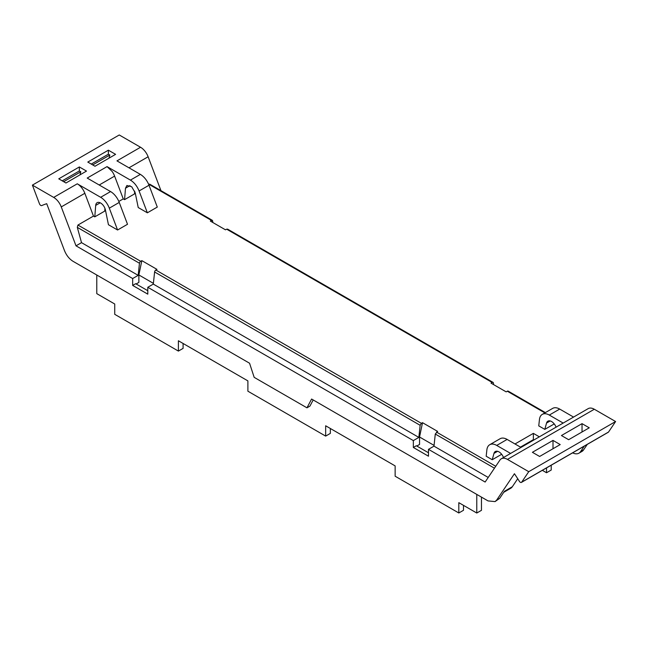 <?xml version="1.0" encoding="UTF-8"?>
<svg xmlns="http://www.w3.org/2000/svg" width="648" height="648" viewBox="0 0 648 648"><rect width="100%" height="100%" fill="white"/><g stroke="black" fill="none" stroke-linecap="round" stroke-linejoin="round"><path stroke-width="0.97" d="M532.405 452.304L539.622 456.467L560.212 444.577L553.003 440.405L532.405 452.304M582.034 423.646L589.251 427.81L568.652 439.7L561.435 435.537L582.034 423.646L582.034 431.973M553.003 448.74L553.003 440.405M507.457 459.392L528.744 471.679L521.664 482.185A2.106 1.215 60 0 1 521.421 482.412A2.106 1.215 60 0 1 519.388 481.326A181.116 104.571 60 0 0 516.74 477.203A3.507 2.025 60 0 0 516.723 477.187A181.173 104.603 60 0 0 514.431 473.729L496.7 500.045L495.064 501.601L488.041 500.912L311.591 399.038L306.966 407.827L254.178 377.355L249.553 363.22L73.103 261.346C69.296 258.998 66.412 255.377 64.436 250.484L46.713 203.691A181.173 104.603 60 0 0 44.412 204.501A3.507 2.025 60 0 0 44.404 204.501A181.116 104.571 60 0 0 41.755 205.562A2.106 1.215 60 0 1 39.471 203.796L32.4 185.117L53.687 197.405A12.288 7.096 60 0 1 61.26 206.915L76.01 245.827L132.662 278.535L132.662 285.42L147.801 294.16L147.801 287.275L413.343 440.591L413.343 447.468L428.482 456.208L428.482 449.331L485.133 482.039L499.875 460.145A12.288 7.096 60 0 1 501.317 458.784A12.288 7.096 60 0 1 507.457 459.392L594.313 409.244L615.6 421.532L528.744 471.679M551.221 465.207L551.221 470.043L546.531 472.748L542.344 470.335M546.531 472.748L546.531 467.921M517.728 478.718L512.325 486.745A14.037 8.108 60 0 1 510.681 488.3L503.731 492.31M463.506 505.375L463.506 510.276L458.816 512.981L458.816 502.662L476.774 513.03L481.464 510.324L481.464 497.113M458.816 512.981L395.142 476.215L395.142 465.904L325.661 425.785L325.661 436.104L330.35 433.39L330.35 428.49M325.661 436.104L247.892 391.206L247.892 380.886L178.403 340.767L178.403 351.086L183.092 348.381L183.092 343.472M501.317 458.784L588.173 408.637A12.288 7.096 60 0 1 594.313 409.244M521.664 482.185L608.529 432.038L615.6 421.532M608.529 432.038A2.106 1.215 60 0 1 608.278 432.265L521.421 482.412M587.266 444.398L583.565 449.898A14.037 8.108 60 0 1 581.92 451.454L578.939 453.179A14.037 8.108 60 0 1 572.621 452.855M32.4 185.117L119.256 134.97L140.543 147.258A12.288 7.096 60 0 1 148.125 156.767L128.984 167.808M160.963 190.666L148.125 156.767M584.294 446.116L580.584 451.615A14.037 8.108 60 0 1 578.939 453.179M512.325 486.745L504.403 491.314L499.681 498.328L495.064 501.601M476.774 513.03L476.774 494.4M178.403 351.086L114.728 314.321L114.728 304.009L96.779 293.641L96.779 275.019M147.801 287.275L153.309 284.099L154.605 271.982A1.758 1.013 120 0 1 155.836 270.03L156.97 269.374L141.831 260.634L138.866 274.954L138.866 282.406L136.137 283.986M212.909 222.556L212.358 220.336L149.793 184.21L148.716 184.186L211.483 220.425L210.349 221.081L225.488 229.821L226.622 229.165L492.164 382.474A1.758 1.013 -60 0 1 493.039 382.385A1.758 1.013 -60 0 1 493.395 383.009L493.59 384.604M212.714 220.96L211.483 220.425M227.853 229.7L226.622 229.165M492.164 382.474L491.03 383.13L506.169 391.87L507.303 391.214L544.855 412.889M545.373 412.598L508.178 391.125A1.758 1.013 120 0 0 507.303 391.214M100.651 197.3L110.573 191.565A14.037 8.108 -120 0 1 119.232 202.427L109.309 208.162A14.037 8.108 -120 0 0 100.651 197.3L77.274 183.805L53.687 197.405M110.573 191.565L87.205 178.07L107.058 166.609L112.128 171.445A12.288 7.096 -120 0 1 114.615 176.11L99.209 185.004M139.085 190.966L147.363 212.811L157.294 207.077L149.016 185.239L139.085 190.966C137.117 186.073 134.233 182.453 130.426 180.103L107.058 166.609M140.543 147.258L116.964 160.874L140.357 174.377C144.156 176.718 147.047 180.338 149.016 185.239M108.378 150.182L115.595 154.346L94.997 166.244L87.788 162.073L108.378 150.182L108.378 154.192L109.828 155.034L108.994 158.161M86.5 171.08L65.966 183.003L58.749 178.84L79.348 166.949L86.5 171.08M132.662 278.535L138.17 275.36L81.518 242.652L77.306 227.359L77.93 225.05L93.466 216.076L84.839 193.298A12.288 7.096 -120 0 0 82.353 188.641A12.288 7.096 -120 0 0 77.274 183.805L77.258 183.797M76.01 245.827L81.518 242.652M132.662 285.42L135.643 283.694L147.801 290.717M141.831 260.634L140.697 261.29A1.758 1.013 -60 0 0 139.466 263.242L138.17 275.36M413.343 440.591L418.851 437.408L153.309 284.099M416.818 446.035L419.548 444.455L419.548 437.003L434.071 445.395M418.851 437.408L420.147 425.299L421.378 423.338L422.512 422.682L419.548 437.003M413.343 447.468L416.316 445.743L428.482 452.766M422.512 422.682L437.651 431.422L435.286 434.039L433.99 446.148L428.482 449.331M488.219 477.455L433.99 446.148M306.966 407.827L309.938 406.11L313.178 399.954M539.347 436.825L533.361 433.366L533.361 439.676L533.887 439.976M138.866 274.954L153.39 283.346M118.835 201.439L123.25 198.887L124.578 199.649L134.501 193.922L134.719 191.176M105.251 209.28L104.846 209.506M93.466 216.076L94.794 216.845L104.725 211.11L104.944 208.364M514.998 443.969L533.361 433.366M554.243 423.922L544.806 429.373L538.755 425.882L539.452 419.491A14.037 8.108 -120 0 1 542.295 414.372A14.037 8.108 -120 0 1 549.31 415.068L563.169 423.071M109.309 208.162L117.58 230L126.32 224.961L127.51 224.273L119.232 202.427M117.58 230L108.443 224.726L105.438 210.049A7.023 4.05 -120 0 0 97.135 202.678A7.023 4.05 -120 0 0 95.702 205.408L100.213 202.8M147.363 212.811L138.227 207.53L135.221 192.853L131.706 186.762L126.919 185.49L125.485 188.212L124.578 199.649M501.665 454.28L492.229 459.732L486.178 456.233L486.875 449.842A14.037 8.108 60 0 1 489.718 444.731A14.037 8.108 60 0 1 496.733 445.419L510.592 453.422M503.512 457.512A7.371 4.253 60 0 0 502.37 455.269A7.371 4.253 60 0 0 495.623 451.373A7.371 4.253 60 0 0 495.315 451.518A7.371 4.253 60 0 0 493.97 453.406L492.229 459.732M489.718 444.731L500.102 438.728A14.037 8.108 60 0 1 507.125 439.425L520.984 447.428M542.295 414.372L552.679 408.378A14.037 8.108 60 0 1 559.694 409.074L573.553 417.077M556.089 427.162A7.371 4.253 -120 0 0 547.884 421.168A7.371 4.253 -120 0 0 546.548 423.055L544.806 429.373M123.25 198.887L114.615 176.11M94.794 216.845L95.702 205.408M91.255 164.082L108.378 154.192M79.955 174.928L80.797 171.793L79.348 170.959L79.348 166.949M79.348 170.959L62.224 180.849M520.457 447.12L533.361 439.676M92.705 164.916L109.828 155.034M80.797 171.793L63.674 181.683M583.565 449.898L580.584 451.615M496.7 500.045L499.681 498.328M130.426 180.103L140.357 174.377M84.839 193.298L61.26 206.915M77.93 225.05L140.697 261.29M155.836 270.03L421.378 423.338M436.517 432.078L495.744 466.276M435.286 434.039L494.456 468.196M496.733 445.419L507.125 439.425M549.31 415.068L559.694 409.074M77.306 227.359L139.466 263.242M154.605 271.982L420.147 425.299M129.997 185.612L125.485 188.212M546.548 423.055L550.192 420.949M493.97 453.406L497.615 451.3M227.497 229.076L493.039 382.385"/></g></svg>
